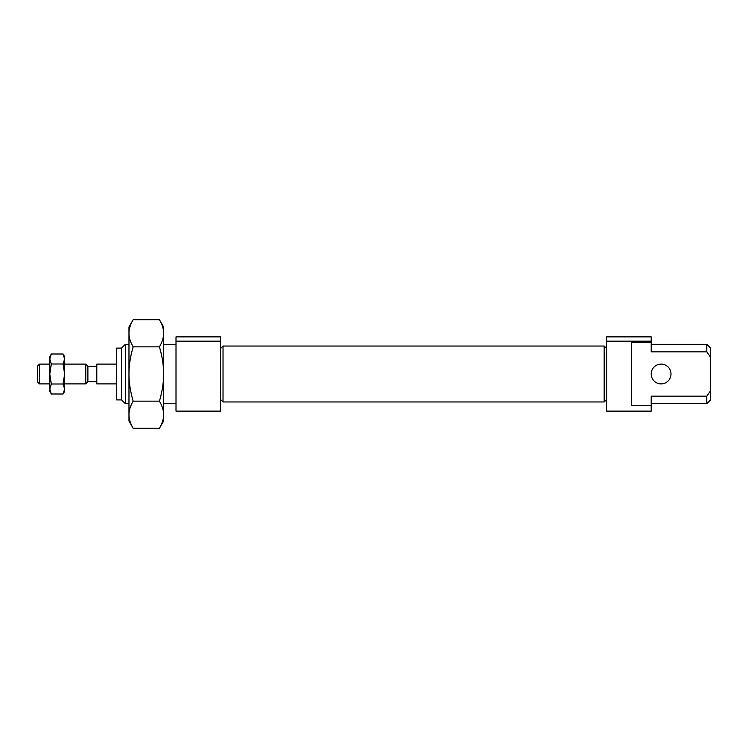 <?xml version="1.0" encoding="UTF-8"?>
<svg xmlns="http://www.w3.org/2000/svg" width="748" height="748" viewBox="0 0 748 748"><rect width="100%" height="100%" fill="white"/><g stroke="black" fill="none" stroke-linecap="round" stroke-linejoin="round"><path stroke-width="1.12" d="M116.604 348.101L121.55 348.101L125.346 344.304L128.974 344.304L125.346 344.304L125.346 403.696L121.55 399.899L116.604 399.899L121.55 399.899L125.346 403.696L128.974 403.696L125.346 403.696L125.346 344.304L121.55 348.101L121.55 399.899L121.55 348.101L116.604 348.101L116.604 399.899L116.604 348.101M163.625 344.304L176.004 344.304L163.625 344.304M176.004 403.696L163.625 403.696L176.004 403.696M220.548 348.512L223.026 346.034L604.178 346.034L606.647 348.512L604.178 346.034L604.178 401.966L223.026 401.966L220.548 399.488L223.026 401.966L604.178 401.966L606.647 399.488L604.178 401.966L604.178 346.034L223.026 346.034L223.026 401.966L223.026 346.034L220.548 348.512M651.199 344.304L706.804 344.304L710.6 348.101L710.6 357.301L706.804 351.859L651.199 351.859L651.199 342.593L631.396 342.593L631.396 405.407L651.199 405.407L651.199 396.141L706.804 396.141L710.6 390.699L710.6 357.301L710.6 390.699L706.804 396.141L706.804 403.696L651.199 403.696L706.804 403.696L710.6 399.899L706.804 403.696L706.804 396.141L651.199 396.141L651.199 405.407L631.396 405.407L631.396 342.593L651.199 342.593L651.199 341.163L606.647 341.163L606.647 411.129L651.199 411.129L606.647 411.129L606.647 341.163L651.199 341.163L651.199 336.871L606.647 336.871L606.647 341.163L606.647 336.871L651.199 336.871L651.199 351.859L706.804 351.859L710.6 357.301L710.6 348.101L706.804 344.304L706.804 351.859L706.804 344.304L651.199 344.304M220.548 411.129L176.004 411.129L176.004 341.163L220.548 341.163L220.548 336.871L176.004 336.871L176.004 341.163L176.004 336.871L220.548 336.871L220.548 341.163L176.004 341.163L176.004 411.129L220.548 411.129L220.548 341.163L220.548 411.129M651.199 374A9.902 9.902 0 0 0 661.101 383.902A9.902 9.902 0 0 0 671.003 374A9.902 9.902 0 0 0 661.101 364.098A9.902 9.902 0 0 0 651.199 374A9.902 9.902 0 0 1 661.101 364.098A9.902 9.902 0 0 1 671.003 374A9.902 9.902 0 0 1 661.101 383.902A9.902 9.902 0 0 1 651.199 374M710.6 399.899L710.6 390.699L710.6 399.899M651.199 411.129L651.199 405.407L651.199 411.129M37.4 366.23L39.522 364.098L49.779 364.098L39.522 364.098L39.522 383.902L37.4 381.77L39.522 383.902L49.779 383.902L39.522 383.902L39.522 364.098L37.4 366.23L37.4 381.77L37.4 366.23M64.627 364.098L85.768 364.098L87.89 366.23L96.801 366.23L87.89 366.23L87.89 381.77L85.768 383.902L64.627 383.902L85.768 383.902L87.89 381.77L96.801 381.77L87.89 381.77L87.89 366.23L85.768 364.098L85.768 383.902L85.768 364.098L64.627 364.098M96.801 364.098L116.604 364.098L96.801 364.098L96.801 383.902L116.604 383.902L96.801 383.902L96.801 364.098M49.779 356.674L51.322 353.991L49.779 358.993L51.322 363.996L63.075 363.996L64.627 358.993L63.075 353.991L64.627 356.674L63.075 353.991L51.322 353.991L63.075 353.991L64.627 358.993L64.627 356.674L64.627 358.993L63.075 363.996L51.322 363.996L49.779 374L51.322 384.005L63.075 384.005L64.627 374L63.075 363.996L64.627 374L63.075 384.005L51.322 384.005L49.779 389.007L51.322 394.009L49.779 391.326L51.322 394.009L63.075 394.009L64.627 389.007L63.075 384.005L64.627 389.007L64.627 358.993L64.627 389.007L63.075 394.009L51.322 394.009L49.779 389.007L49.779 391.326L49.779 389.007L51.322 384.005L49.779 374L49.779 389.007L49.779 374L51.322 363.996L49.779 358.993L49.779 374L49.779 358.993L51.322 353.991L49.779 356.674L49.779 358.993L49.779 356.674M64.627 391.326L63.075 394.009L64.627 391.326L64.627 389.007L64.627 391.326M163.625 421.021L159.427 428.295C162.251 423.462 163.644 418.936 163.625 414.729C163.644 410.512 162.251 405.986 159.427 401.152L133.172 401.152C130.348 405.986 128.955 410.512 128.974 414.729C128.955 418.936 130.348 423.462 133.172 428.295L128.974 421.021L133.172 428.295L159.427 428.295L133.172 428.295C130.348 423.462 128.955 418.936 128.974 414.729L128.974 421.021L128.974 414.729C128.955 410.512 130.348 405.986 133.172 401.152L159.427 401.152C162.251 391.485 163.644 382.434 163.625 374C163.644 365.566 162.251 356.516 159.427 346.848L133.172 346.848C130.348 356.516 128.955 365.566 128.974 374C128.955 382.434 130.348 391.485 133.172 401.152C130.348 391.485 128.955 382.434 128.974 374C128.955 365.566 130.348 356.516 133.172 346.848L159.427 346.848C162.251 342.014 163.644 337.488 163.625 333.271C163.644 329.064 162.251 324.539 159.427 319.705L163.625 326.979L159.427 319.705L133.172 319.705C130.348 324.539 128.955 329.064 128.974 333.271C128.955 337.488 130.348 342.014 133.172 346.848C130.348 342.014 128.955 337.488 128.974 333.271L128.974 414.729L128.974 333.271C128.955 329.064 130.348 324.539 133.172 319.705L159.427 319.705C162.251 324.539 163.644 329.064 163.625 333.271L163.625 326.979L163.625 333.271C163.644 337.488 162.251 342.014 159.427 346.848C162.251 356.516 163.644 365.566 163.625 374L163.625 333.271L163.625 374C163.644 382.434 162.251 391.485 159.427 401.152C162.251 405.986 163.644 410.512 163.625 414.729L163.625 374L163.625 414.729C163.644 418.936 162.251 423.462 159.427 428.295L163.625 421.021L163.625 414.729L163.625 421.021M128.974 326.979L133.172 319.705L128.974 326.979L128.974 333.271L128.974 326.979"/></g></svg>
